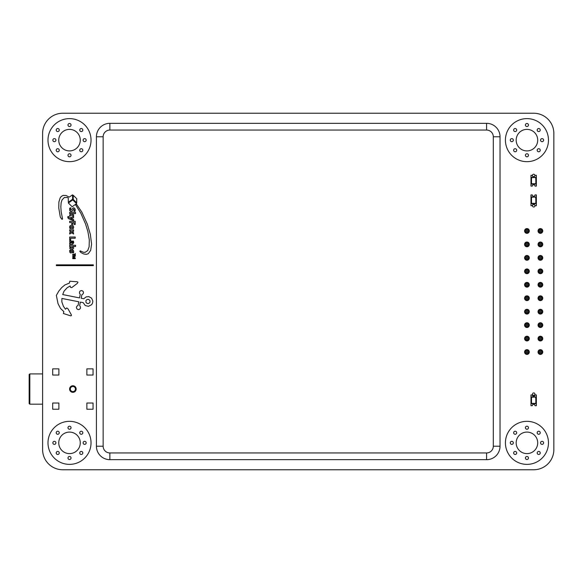 <?xml version="1.0" encoding="UTF-8"?>
<svg xmlns="http://www.w3.org/2000/svg" width="583" height="583" viewBox="0 0 583 583"><rect width="100%" height="100%" fill="white"/><g stroke="black" fill="none" stroke-linecap="round" stroke-linejoin="round"><path stroke-width="0.87" d="M537.708 140.146A10.764 10.764 0 0 1 521.559 149.467A10.764 10.764 0 0 1 521.559 130.825A10.764 10.764 0 0 1 537.708 140.146A10.764 10.764 0 0 1 521.559 149.467A10.764 10.764 0 0 1 521.559 130.825A10.764 10.764 0 0 1 537.708 140.146M80.272 140.146A10.764 10.764 0 0 1 64.13 149.467A10.764 10.764 0 0 1 64.13 130.825A10.764 10.764 0 0 1 80.272 140.146A10.764 10.764 0 0 1 64.13 149.467A10.764 10.764 0 0 1 64.13 130.825A10.764 10.764 0 0 1 80.272 140.146M80.272 442.854A10.764 10.764 0 0 1 64.13 452.175A10.764 10.764 0 0 1 64.13 433.533A10.764 10.764 0 0 1 80.272 442.854A10.764 10.764 0 0 1 64.13 452.175A10.764 10.764 0 0 1 64.13 433.533A10.764 10.764 0 0 1 80.272 442.854M537.708 442.854A10.764 10.764 0 0 1 521.559 452.175A10.764 10.764 0 0 1 521.559 433.533A10.764 10.764 0 0 1 537.708 442.854A10.764 10.764 0 0 1 521.559 452.175A10.764 10.764 0 0 1 521.559 433.533A10.764 10.764 0 0 1 537.708 442.854M72.875 392.323A3.279 3.279 0 0 1 70.033 387.404A3.279 3.279 0 0 1 75.717 387.404A3.279 3.279 0 0 1 72.875 392.323M528.621 229.294A2.368 2.368 0 0 1 527.841 233.149A2.368 2.368 0 0 1 525.261 229.294M525.356 229.199A2.368 2.368 0 0 1 528.526 229.199M542.081 229.294A2.368 2.368 0 0 1 541.301 233.149A2.368 2.368 0 0 1 538.714 229.294M538.809 229.199A2.368 2.368 0 0 1 541.979 229.199M528.621 242.747A2.368 2.368 0 0 1 527.841 246.602A2.368 2.368 0 0 1 525.261 242.747M525.356 242.652A2.368 2.368 0 0 1 528.526 242.652M542.081 242.747A2.368 2.368 0 0 1 541.301 246.602A2.368 2.368 0 0 1 538.714 242.747M538.809 242.652A2.368 2.368 0 0 1 541.979 242.652M528.621 256.199A2.368 2.368 0 0 1 527.841 260.054A2.368 2.368 0 0 1 525.261 256.199M525.356 256.105A2.368 2.368 0 0 1 528.526 256.105M542.081 256.199A2.368 2.368 0 0 1 541.301 260.054A2.368 2.368 0 0 1 538.714 256.199M538.809 256.105A2.368 2.368 0 0 1 541.979 256.105M528.621 269.652A2.368 2.368 0 0 1 527.841 273.507A2.368 2.368 0 0 1 525.261 269.652M525.356 269.557A2.368 2.368 0 0 1 528.526 269.557M542.081 269.652A2.368 2.368 0 0 1 541.301 273.507A2.368 2.368 0 0 1 538.714 269.652M538.809 269.557A2.368 2.368 0 0 1 541.979 269.557M528.621 283.105A2.368 2.368 0 0 1 527.841 286.96A2.368 2.368 0 0 1 525.261 283.105M525.356 283.017A2.368 2.368 0 0 1 528.526 283.017M542.081 283.105A2.368 2.368 0 0 1 541.301 286.96A2.368 2.368 0 0 1 538.714 283.105M538.809 283.017A2.368 2.368 0 0 1 541.979 283.017M528.621 296.558A2.368 2.368 0 0 1 527.841 300.42A2.368 2.368 0 0 1 525.261 296.558M525.356 296.47A2.368 2.368 0 0 1 528.526 296.47M542.081 296.558A2.368 2.368 0 0 1 541.301 300.42A2.368 2.368 0 0 1 538.714 296.558M538.809 296.47A2.368 2.368 0 0 1 541.979 296.47M528.621 310.01A2.368 2.368 0 0 1 527.841 313.873A2.368 2.368 0 0 1 525.261 310.01M525.356 309.923A2.368 2.368 0 0 1 528.526 309.923M542.081 310.01A2.368 2.368 0 0 1 541.301 313.873A2.368 2.368 0 0 1 538.714 310.01M538.809 309.923A2.368 2.368 0 0 1 541.979 309.923M528.621 323.47A2.368 2.368 0 0 1 527.841 327.325A2.368 2.368 0 0 1 525.261 323.47M525.356 323.376A2.368 2.368 0 0 1 528.526 323.376M542.081 323.47A2.368 2.368 0 0 1 541.301 327.325A2.368 2.368 0 0 1 538.714 323.47M538.809 323.376A2.368 2.368 0 0 1 541.979 323.376M528.621 336.923A2.368 2.368 0 0 1 527.841 340.778A2.368 2.368 0 0 1 525.261 336.923M525.356 336.828A2.368 2.368 0 0 1 528.526 336.828M542.081 336.923A2.368 2.368 0 0 1 541.301 340.778A2.368 2.368 0 0 1 538.714 336.923M538.809 336.828A2.368 2.368 0 0 1 541.979 336.828M528.621 350.376A2.368 2.368 0 0 1 527.841 354.231A2.368 2.368 0 0 1 525.261 350.376M525.356 350.281A2.368 2.368 0 0 1 528.526 350.281M542.081 350.376A2.368 2.368 0 0 1 541.301 354.231A2.368 2.368 0 0 1 538.714 350.376M538.809 350.281A2.368 2.368 0 0 1 541.979 350.281M538.714 454.47A1.523 1.523 0 0 1 537.395 452.182A1.523 1.523 0 0 1 540.033 452.182A1.523 1.523 0 0 1 538.714 454.47M515.168 454.47A1.523 1.523 0 0 1 513.849 452.182A1.523 1.523 0 0 1 516.487 452.182A1.523 1.523 0 0 1 515.168 454.47M538.714 434.291A1.523 1.523 0 0 1 537.395 432.003A1.523 1.523 0 0 1 540.033 432.003A1.523 1.523 0 0 1 538.714 434.291M515.168 434.291A1.523 1.523 0 0 1 513.849 432.003A1.523 1.523 0 0 1 516.487 432.003A1.523 1.523 0 0 1 515.168 434.291M511.808 444.377A1.523 1.523 0 0 1 510.489 442.096A1.523 1.523 0 0 1 513.127 442.096A1.523 1.523 0 0 1 511.808 444.377M542.081 444.377A1.523 1.523 0 0 1 540.754 442.096A1.523 1.523 0 0 1 543.4 442.096A1.523 1.523 0 0 1 542.081 444.377M526.945 459.513A1.523 1.523 0 0 1 525.626 457.232A1.523 1.523 0 0 1 528.264 457.232A1.523 1.523 0 0 1 526.945 459.513M526.945 429.241A1.523 1.523 0 0 1 525.626 426.96A1.523 1.523 0 0 1 528.264 426.96A1.523 1.523 0 0 1 526.945 429.241M81.285 454.47A1.523 1.523 0 0 1 79.966 452.182A1.523 1.523 0 0 1 82.604 452.182A1.523 1.523 0 0 1 81.285 454.47M57.739 454.47A1.523 1.523 0 0 1 56.42 452.182A1.523 1.523 0 0 1 59.058 452.182A1.523 1.523 0 0 1 57.739 454.47M81.285 434.291A1.523 1.523 0 0 1 79.966 432.003A1.523 1.523 0 0 1 82.604 432.003A1.523 1.523 0 0 1 81.285 434.291M57.739 434.291A1.523 1.523 0 0 1 56.42 432.003A1.523 1.523 0 0 1 59.058 432.003A1.523 1.523 0 0 1 57.739 434.291M54.379 444.377A1.523 1.523 0 0 1 53.053 442.096A1.523 1.523 0 0 1 55.698 442.096A1.523 1.523 0 0 1 54.379 444.377M84.644 444.377A1.523 1.523 0 0 1 83.325 442.096A1.523 1.523 0 0 1 85.971 442.096A1.523 1.523 0 0 1 84.644 444.377M69.508 459.513A1.523 1.523 0 0 1 68.189 457.232A1.523 1.523 0 0 1 70.835 457.232A1.523 1.523 0 0 1 69.508 459.513M69.508 429.241A1.523 1.523 0 0 1 68.189 426.96A1.523 1.523 0 0 1 70.835 426.96A1.523 1.523 0 0 1 69.508 429.241M538.714 151.762A1.523 1.523 0 0 1 537.395 149.474A1.523 1.523 0 0 1 540.033 149.474A1.523 1.523 0 0 1 538.714 151.762M515.168 151.762A1.523 1.523 0 0 1 513.849 149.474A1.523 1.523 0 0 1 516.487 149.474A1.523 1.523 0 0 1 515.168 151.762M538.714 131.576A1.523 1.523 0 0 1 537.395 129.295A1.523 1.523 0 0 1 540.033 129.295A1.523 1.523 0 0 1 538.714 131.576M515.168 131.576A1.523 1.523 0 0 1 513.849 129.295A1.523 1.523 0 0 1 516.487 129.295A1.523 1.523 0 0 1 515.168 131.576M511.808 141.669A1.523 1.523 0 0 1 510.489 139.381A1.523 1.523 0 0 1 513.127 139.381A1.523 1.523 0 0 1 511.808 141.669M542.081 141.669A1.523 1.523 0 0 1 540.754 139.381A1.523 1.523 0 0 1 543.4 139.381A1.523 1.523 0 0 1 542.081 141.669M526.945 156.805A1.523 1.523 0 0 1 525.626 154.517A1.523 1.523 0 0 1 528.264 154.517A1.523 1.523 0 0 1 526.945 156.805M526.945 126.533A1.523 1.523 0 0 1 525.626 124.245A1.523 1.523 0 0 1 528.264 124.245A1.523 1.523 0 0 1 526.945 126.533M81.285 151.762A1.523 1.523 0 0 1 79.966 149.474A1.523 1.523 0 0 1 82.604 149.474A1.523 1.523 0 0 1 81.285 151.762M57.739 151.762A1.523 1.523 0 0 1 56.42 149.474A1.523 1.523 0 0 1 59.058 149.474A1.523 1.523 0 0 1 57.739 151.762M81.285 131.576A1.523 1.523 0 0 1 79.966 129.295A1.523 1.523 0 0 1 82.604 129.295A1.523 1.523 0 0 1 81.285 131.576M57.739 131.576A1.523 1.523 0 0 1 56.42 129.295A1.523 1.523 0 0 1 59.058 129.295A1.523 1.523 0 0 1 57.739 131.576M54.379 141.669A1.523 1.523 0 0 1 53.053 139.381A1.523 1.523 0 0 1 55.698 139.381A1.523 1.523 0 0 1 54.379 141.669M84.644 141.669A1.523 1.523 0 0 1 83.325 139.381A1.523 1.523 0 0 1 85.971 139.381A1.523 1.523 0 0 1 84.644 141.669M69.508 156.805A1.523 1.523 0 0 1 68.189 154.517A1.523 1.523 0 0 1 70.835 154.517A1.523 1.523 0 0 1 69.508 156.805M69.508 126.533A1.523 1.523 0 0 1 68.189 124.245A1.523 1.523 0 0 1 70.835 124.245A1.523 1.523 0 0 1 69.508 126.533M533.671 176.656A1.224 1.224 0 0 1 532.607 174.82A1.224 1.224 0 0 1 534.728 174.82A1.224 1.224 0 0 1 533.671 176.656M533.729 207.001A1.224 1.224 0 0 1 532.665 205.165A1.224 1.224 0 0 1 534.793 205.165A1.224 1.224 0 0 1 533.729 207.001M533.729 395.391A1.224 1.224 0 0 1 532.665 393.554A1.224 1.224 0 0 1 534.793 393.554A1.224 1.224 0 0 1 533.729 395.391M533.671 113.233L62.782 113.233A20.179 20.179 0 0 0 42.603 133.42L42.603 449.58A20.179 20.179 0 0 0 62.782 469.767L533.671 469.767A20.179 20.179 0 0 0 553.85 449.58L553.85 133.42A20.179 20.179 0 0 0 533.671 113.233M528.468 427.718A1.523 1.523 0 0 1 526.179 429.037A1.523 1.523 0 0 1 526.179 426.399A1.523 1.523 0 0 1 528.468 427.718M528.468 457.99A1.523 1.523 0 0 1 526.179 459.309A1.523 1.523 0 0 1 526.179 456.671A1.523 1.523 0 0 1 528.468 457.99M543.604 442.854A1.523 1.523 0 0 1 541.315 444.173A1.523 1.523 0 0 1 541.315 441.535A1.523 1.523 0 0 1 543.604 442.854M513.332 442.854A1.523 1.523 0 0 1 511.043 444.173A1.523 1.523 0 0 1 511.043 441.535A1.523 1.523 0 0 1 513.332 442.854M516.691 432.768A1.523 1.523 0 0 1 514.41 434.087A1.523 1.523 0 0 1 514.41 431.442A1.523 1.523 0 0 1 516.691 432.768M540.237 432.768A1.523 1.523 0 0 1 537.949 434.087A1.523 1.523 0 0 1 537.949 431.442A1.523 1.523 0 0 1 540.237 432.768M516.691 452.947A1.523 1.523 0 0 1 514.41 454.266A1.523 1.523 0 0 1 514.41 451.628A1.523 1.523 0 0 1 516.691 452.947M540.237 452.947A1.523 1.523 0 0 1 537.949 454.266A1.523 1.523 0 0 1 537.949 451.628A1.523 1.523 0 0 1 540.237 452.947M548.472 442.854A21.527 21.527 0 0 0 516.181 424.213A21.527 21.527 0 0 0 516.181 461.496A21.527 21.527 0 0 0 548.472 442.854M528.468 125.01A1.523 1.523 0 0 1 526.179 126.329A1.523 1.523 0 0 1 526.179 123.691A1.523 1.523 0 0 1 528.468 125.01M528.468 155.282A1.523 1.523 0 0 1 526.179 156.601A1.523 1.523 0 0 1 526.179 153.963A1.523 1.523 0 0 1 528.468 155.282M543.604 140.146A1.523 1.523 0 0 1 541.315 141.465A1.523 1.523 0 0 1 541.315 138.827A1.523 1.523 0 0 1 543.604 140.146M513.332 140.146A1.523 1.523 0 0 1 511.043 141.465A1.523 1.523 0 0 1 511.043 138.827A1.523 1.523 0 0 1 513.332 140.146M516.691 130.053A1.523 1.523 0 0 1 514.41 131.372A1.523 1.523 0 0 1 514.41 128.734A1.523 1.523 0 0 1 516.691 130.053M540.237 130.053A1.523 1.523 0 0 1 537.949 131.372A1.523 1.523 0 0 1 537.949 128.734A1.523 1.523 0 0 1 540.237 130.053M516.691 150.232A1.523 1.523 0 0 1 514.41 151.558A1.523 1.523 0 0 1 514.41 148.913A1.523 1.523 0 0 1 516.691 150.232M540.237 150.232A1.523 1.523 0 0 1 537.949 151.558A1.523 1.523 0 0 1 537.949 148.913A1.523 1.523 0 0 1 540.237 150.232M548.472 140.146A21.527 21.527 0 0 0 516.181 121.504A21.527 21.527 0 0 0 516.181 158.787A21.527 21.527 0 0 0 548.472 140.146M89.935 302.38L88.725 303.51L87.195 303.517L85.956 302.344L85.956 300.566L87.202 299.385L88.791 299.436L90.008 300.741L89.935 302.38M92.835 300.966L91.553 298.124L88.813 296.609L86.116 296.893L83.784 298.751L81.212 298.256L81.831 294.838L83.158 293.766L83.515 292.615L83.099 291.325L81.788 290.545L80.206 290.917L79.492 292.003L79.521 293.307L80.272 294.371L79.514 297.913L62.716 294.568L64.006 291.209L67.038 287.842L70.128 285.954L70.514 287.383L71.847 287.55L77.386 283.316L77.976 282.165L77.073 281.749L69.763 281.239L69.479 283.032L64.837 284.992L61.711 287.579L58.81 291.099L56.347 295.399L58.038 303.699L60.559 308.502L63.817 311.599L63.401 313.501L70.703 315.862L71.396 315.556L71.323 314.784L68.022 308.859L66.732 307.926L65.493 309.209L63.467 306.41L61.842 301.914L61.907 298.445L78.778 301.775L78.086 305.332L76.825 306.279L76.373 307.46L76.941 308.961L78.348 309.624L79.587 309.303L80.425 308.21L80.381 306.731L79.66 305.616L80.345 302.125L83.158 302.613L85.235 305.536L88.441 306.33L91.633 304.69L92.617 302.941L92.835 300.966M72.569 197.346L72.503 194.86L69.282 197.076L65.966 195.487L63.153 195.407L61.31 196.398L60.144 197.899L58.89 202.01L58.781 208.065L60.304 217.051L61.718 219.142L62.432 219.252L62.527 218.785L61.157 211.738L60.836 206.805L61.135 202.731L62.009 199.962L64.319 197.506L67.395 197.513L68.24 197.863L68.335 202.272L72.584 199.211L72.569 197.346M76.57 203.591L72.729 199.903L68.393 203.03L72.175 206.761L76.57 203.591M76.708 198.679L73.261 195.298L73.218 199.401L74.486 200.647L76.708 202.797L76.708 198.679M75.258 209.676L74.653 208.189L73.429 207.774L70.893 210.244L70.448 209.341L70.944 207.788L69.654 208.189L69.705 210.572L70.835 211.527L72.168 211.155L73.72 209.057L74.274 209.931L73.975 211.257L74.988 211.294L75.258 209.676M70.958 243.096L70.448 242.368L70.937 241.792L71.512 242.768L70.958 243.096M73.713 242.579L73.429 241.078L72.496 241.078L72.941 242.433L72.394 243.14L71.687 241.085L70.164 240.852L69.625 241.617L70.252 243.14L69.661 243.14L69.661 244.292L72.744 244.168L73.713 242.579M75.214 224.491L75.214 221.285L69.661 221.285L69.661 222.568L71.796 222.568L71.796 224.346L72.795 224.346L72.795 222.568L74.15 222.568L74.15 224.491L75.214 224.491M75.214 238.228L75.214 237.019L69.661 237.019L69.661 240.349L70.66 240.349L70.66 238.228L75.214 238.228M75.287 256.207L75.287 255.813L72.722 255.813L72.722 256.316L74.332 256.374L72.766 257.358L74.471 258.087L72.722 258.094L72.722 258.663L75.287 258.663L75.185 257.861L73.589 257.227L75.287 256.207M75.287 253.525L74.784 254.246L72.722 254.246L72.722 254.815L74.792 254.815L74.792 255.529L75.287 255.529L75.287 253.525M73.691 251.251L73.21 250.26L72.175 250.02L70.747 251.885L70.725 250.012L69.727 250.238L69.727 252.082L70.55 252.986L71.622 252.752L72.584 251.098L72.722 252.796L73.575 252.825L73.691 251.251M73.582 229.884L71.622 231.108L69.698 229.826L69.749 231.167L71.046 231.968L69.661 232.712L69.661 234.038L71.702 232.755L73.545 234.038L73.545 232.726L72.146 232.012L73.575 231.291L73.582 229.884M73.582 216.38L69.603 217.998L68.714 217.386L68.743 216.584L67.817 216.584L67.832 217.736L68.685 218.734L73.582 220.644L73.582 219.463L70.66 218.61L73.582 217.692L73.582 216.38M75.498 213.597L75.498 212.387L69.588 212.387L69.588 213.589L71.622 213.633L69.661 214.945L69.632 216.3L71.782 214.93L73.545 216.242L73.582 214.843L71.694 213.633L75.498 213.597M72.54 227.931L70.922 228.055L70.565 226.78L72.321 226.474L72.54 227.931M73.713 227.29L73.203 225.774L71.622 225.169L70.098 225.716L69.552 227.093L70.069 228.762L71.483 229.389L73.05 228.93L73.713 227.29M72.379 248.052L70.886 247.972L70.667 246.813L72.525 246.696L72.379 248.052M75.571 246.485L75.571 245.275L69.661 245.283L69.661 246.485L70.091 246.529L69.749 248.358L70.922 249.276L72.671 249.276L73.706 248.11L73.05 246.485L75.571 246.485M93.302 265.637L93.302 264.857L56.347 264.857L56.347 265.637L93.302 265.637M91.582 244.139L90.372 234.453L87.319 224.098L81.817 212.088L76.621 204.393L75.732 205.034L80.833 213.247L85.577 224.04L87.902 231.64L89.316 239.948L89.126 246.798L87.698 250.624L85.133 252.33L83.369 252.279L80.228 250.872L79.798 251.273L80.986 252.592L83.748 253.977L86.371 254.348L88.295 253.678L90.678 250.369L91.582 244.139M71.039 125.01A1.523 1.523 0 0 1 68.75 126.329A1.523 1.523 0 0 1 68.75 123.691A1.523 1.523 0 0 1 71.039 125.01M71.039 155.282A1.523 1.523 0 0 1 68.75 156.601A1.523 1.523 0 0 1 68.75 153.963A1.523 1.523 0 0 1 71.039 155.282M86.175 140.146A1.523 1.523 0 0 1 83.886 141.465A1.523 1.523 0 0 1 83.886 138.827A1.523 1.523 0 0 1 86.175 140.146M55.902 140.146A1.523 1.523 0 0 1 53.614 141.465A1.523 1.523 0 0 1 53.614 138.827A1.523 1.523 0 0 1 55.902 140.146M59.262 130.053A1.523 1.523 0 0 1 56.974 131.372A1.523 1.523 0 0 1 56.974 128.734A1.523 1.523 0 0 1 59.262 130.053M82.808 130.053A1.523 1.523 0 0 1 80.52 131.372A1.523 1.523 0 0 1 80.52 128.734A1.523 1.523 0 0 1 82.808 130.053M59.262 150.232A1.523 1.523 0 0 1 56.974 151.558A1.523 1.523 0 0 1 56.974 148.913A1.523 1.523 0 0 1 59.262 150.232M82.808 150.232A1.523 1.523 0 0 1 80.52 151.558A1.523 1.523 0 0 1 80.52 148.913A1.523 1.523 0 0 1 82.808 150.232M91.035 140.146A21.527 21.527 0 0 0 58.752 121.504A21.527 21.527 0 0 0 58.752 158.787A21.527 21.527 0 0 0 91.035 140.146M71.039 427.718A1.523 1.523 0 0 1 68.75 429.037A1.523 1.523 0 0 1 68.75 426.399A1.523 1.523 0 0 1 71.039 427.718M71.039 457.99A1.523 1.523 0 0 1 68.75 459.309A1.523 1.523 0 0 1 68.75 456.671A1.523 1.523 0 0 1 71.039 457.99M86.175 442.854A1.523 1.523 0 0 1 83.886 444.173A1.523 1.523 0 0 1 83.886 441.535A1.523 1.523 0 0 1 86.175 442.854M55.902 442.854A1.523 1.523 0 0 1 53.614 444.173A1.523 1.523 0 0 1 53.614 441.535A1.523 1.523 0 0 1 55.902 442.854M59.262 432.768A1.523 1.523 0 0 1 56.974 434.087A1.523 1.523 0 0 1 56.974 431.442A1.523 1.523 0 0 1 59.262 432.768M82.808 432.768A1.523 1.523 0 0 1 80.52 434.087A1.523 1.523 0 0 1 80.52 431.442A1.523 1.523 0 0 1 82.808 432.768M59.262 452.947A1.523 1.523 0 0 1 56.974 454.266A1.523 1.523 0 0 1 56.974 451.628A1.523 1.523 0 0 1 59.262 452.947M82.808 452.947A1.523 1.523 0 0 1 80.52 454.266A1.523 1.523 0 0 1 80.52 451.628A1.523 1.523 0 0 1 82.808 452.947M91.035 442.854A21.527 21.527 0 0 0 58.752 424.213A21.527 21.527 0 0 0 58.752 461.496A21.527 21.527 0 0 0 91.035 442.854M525.261 232.566L525.261 229.199L528.621 229.199L528.621 232.566L525.261 232.566L526.267 231.553L526.267 230.205L525.261 229.199M526.267 230.205L527.615 230.205L528.621 229.199M527.615 230.205L527.615 231.553L526.267 231.553M528.621 232.566L527.615 231.553M538.714 232.566L538.714 229.199L542.081 229.199L542.081 232.566L538.714 232.566L539.727 231.553L539.727 230.205L538.714 229.199M539.727 230.205L541.068 230.205L542.081 229.199M541.068 230.205L541.068 231.553L539.727 231.553M542.081 232.566L541.068 231.553M525.261 246.019L525.261 242.652L528.621 242.652L528.621 246.019L525.261 246.019L526.267 245.006L526.267 243.665L525.261 242.652M526.267 243.665L527.615 243.665L528.621 242.652M527.615 243.665L527.615 245.006L526.267 245.006M528.621 246.019L527.615 245.006M538.714 246.019L538.714 242.652L542.081 242.652L542.081 246.019L538.714 246.019L539.727 245.006L539.727 243.665L538.714 242.652M539.727 243.665L541.068 243.665L542.081 242.652M541.068 243.665L541.068 245.006L539.727 245.006M542.081 246.019L541.068 245.006M525.261 259.471L525.261 256.105L528.621 256.105L528.621 259.471L525.261 259.471L526.267 258.458L526.267 257.118L525.261 256.105M526.267 257.118L527.615 257.118L528.621 256.105M527.615 257.118L527.615 258.458L526.267 258.458M528.621 259.471L527.615 258.458M538.714 259.471L538.714 256.105L542.081 256.105L542.081 259.471L538.714 259.471L539.727 258.458L539.727 257.118L538.714 256.105M539.727 257.118L541.068 257.118L542.081 256.105M541.068 257.118L541.068 258.458L539.727 258.458M542.081 259.471L541.068 258.458M525.261 272.924L525.261 269.557L528.621 269.557L528.621 272.924L525.261 272.924L526.267 271.918L526.267 270.57L525.261 269.557M526.267 270.57L527.615 270.57L528.621 269.557M527.615 270.57L527.615 271.918L526.267 271.918M528.621 272.924L527.615 271.918M538.714 272.924L538.714 269.557L542.081 269.557L542.081 272.924L538.714 272.924L539.727 271.918L539.727 270.57L538.714 269.557M539.727 270.57L541.068 270.57L542.081 269.557M541.068 270.57L541.068 271.918L539.727 271.918M542.081 272.924L541.068 271.918M525.261 286.377L525.261 283.017L528.621 283.017L528.621 286.377L525.261 286.377L526.267 285.371L526.267 284.023L525.261 283.017M526.267 284.023L527.615 284.023L528.621 283.017M527.615 284.023L527.615 285.371L526.267 285.371M528.621 286.377L527.615 285.371M538.714 286.377L538.714 283.017L542.081 283.017L542.081 286.377L538.714 286.377L539.727 285.371L539.727 284.023L538.714 283.017M539.727 284.023L541.068 284.023L542.081 283.017M541.068 284.023L541.068 285.371L539.727 285.371M542.081 286.377L541.068 285.371M525.261 299.83L525.261 296.47L528.621 296.47L528.621 299.83L525.261 299.83L526.267 298.824L526.267 297.476L525.261 296.47M526.267 297.476L527.615 297.476L528.621 296.47M527.615 297.476L527.615 298.824L526.267 298.824M528.621 299.83L527.615 298.824M538.714 299.83L538.714 296.47L542.081 296.47L542.081 299.83L538.714 299.83L539.727 298.824L539.727 297.476L538.714 296.47M539.727 297.476L541.068 297.476L542.081 296.47M541.068 297.476L541.068 298.824L539.727 298.824M542.081 299.83L541.068 298.824M525.261 313.282L525.261 309.923L528.621 309.923L528.621 313.282L525.261 313.282L526.267 312.277L526.267 310.928L525.261 309.923M526.267 310.928L527.615 310.928L528.621 309.923M527.615 310.928L527.615 312.277L526.267 312.277M528.621 313.282L527.615 312.277M538.714 313.282L538.714 309.923L542.081 309.923L542.081 313.282L538.714 313.282L539.727 312.277L539.727 310.928L538.714 309.923M539.727 310.928L541.068 310.928L542.081 309.923M541.068 310.928L541.068 312.277L539.727 312.277M542.081 313.282L541.068 312.277M525.261 326.742L525.261 323.376L528.621 323.376L528.621 326.742L525.261 326.742L526.267 325.729L526.267 324.388L525.261 323.376M526.267 324.388L527.615 324.388L528.621 323.376M527.615 324.388L527.615 325.729L526.267 325.729M528.621 326.742L527.615 325.729M538.714 326.742L538.714 323.376L542.081 323.376L542.081 326.742L538.714 326.742L539.727 325.729L539.727 324.388L538.714 323.376M539.727 324.388L541.068 324.388L542.081 323.376M541.068 324.388L541.068 325.729L539.727 325.729M542.081 326.742L541.068 325.729M525.261 340.195L525.261 336.828L528.621 336.828L528.621 340.195L525.261 340.195L526.267 339.182L526.267 337.841L525.261 336.828M526.267 337.841L527.615 337.841L528.621 336.828M527.615 337.841L527.615 339.182L526.267 339.182M528.621 340.195L527.615 339.182M538.714 340.195L538.714 336.828L542.081 336.828L542.081 340.195L538.714 340.195L539.727 339.182L539.727 337.841L538.714 336.828M539.727 337.841L541.068 337.841L542.081 336.828M541.068 337.841L541.068 339.182L539.727 339.182M542.081 340.195L541.068 339.182M525.261 353.648L525.261 350.281L528.621 350.281L528.621 353.648L525.261 353.648L526.267 352.635L526.267 351.294L525.261 350.281M526.267 351.294L527.615 351.294L528.621 350.281M527.615 351.294L527.615 352.635L526.267 352.635M528.621 353.648L527.615 352.635M538.714 353.648L538.714 350.281L542.081 350.281L542.081 353.648L538.714 353.648L539.727 352.635L539.727 351.294L538.714 350.281M539.727 351.294L541.068 351.294L542.081 350.281M541.068 351.294L541.068 352.635L539.727 352.635M542.081 353.648L541.068 352.635M486.579 123.326L109.874 123.326A13.453 13.453 0 0 0 96.421 136.779L96.421 446.221A13.453 13.453 0 0 0 109.874 459.674L486.579 459.674A13.453 13.453 0 0 0 500.032 446.221L500.032 136.779A13.453 13.453 0 0 0 486.579 123.326L486.579 130.053A6.726 6.726 0 0 1 493.305 136.779L493.305 446.221A6.726 6.726 0 0 1 486.579 452.947L109.874 452.947A6.726 6.726 0 0 1 103.147 446.221L103.147 136.779A6.726 6.726 0 0 1 109.874 130.053L486.579 130.053M531.317 184.082L531.317 177.356L536.025 177.356L536.025 184.082L531.317 184.082L531.317 177.356M531.638 177.684L536.025 177.356M535.697 177.684L536.025 184.082M530.982 175.337L532.323 175.337A1.348 1.348 0 0 0 533.671 176.685A1.348 1.348 0 0 0 535.012 175.337L536.36 175.337L536.36 186.101L535.012 186.101A1.348 1.348 0 0 0 533.671 184.753A1.348 1.348 0 0 0 532.323 186.101L530.982 186.101L530.982 175.337M531.317 403.676L531.317 396.95L536.025 396.95L536.025 403.676L531.317 403.676L531.317 396.95M531.638 397.278L536.025 396.95M535.697 397.278L536.025 403.676M530.982 394.931L532.323 394.931A1.348 1.348 0 0 0 533.671 396.28A1.348 1.348 0 0 0 535.012 394.931L536.36 394.931L536.36 405.695L535.012 405.695A1.348 1.348 0 0 0 533.671 404.354A1.348 1.348 0 0 0 532.323 405.695L530.982 405.695L530.982 394.931M531.317 203.678L531.317 196.952L536.025 196.952L536.025 203.678L531.317 203.678L531.317 196.952M531.638 197.28L536.025 196.952M535.697 197.28L536.025 203.678M530.982 194.933L532.323 194.933A1.348 1.348 0 0 0 533.671 196.282A1.348 1.348 0 0 0 535.012 194.933L536.36 194.933L536.36 205.697L535.012 205.697A1.348 1.348 0 0 0 533.671 204.356A1.348 1.348 0 0 0 532.323 205.697L530.982 205.697L530.982 194.933M52.696 375.051L58.883 375.051L58.883 368.857L52.696 368.857L52.696 375.051M52.696 403.035L58.883 403.035L58.883 409.222L52.696 409.222L52.696 403.035M86.867 403.035L93.054 403.035L93.054 409.222L86.867 409.222L86.867 403.035M86.867 375.051L93.054 375.051L93.054 368.857L86.867 368.857L86.867 375.051M29.82 404.179L29.15 403.502L29.15 374.577L29.82 373.907L29.82 404.179L42.603 404.179M72.875 391.594A2.558 2.558 0 0 1 70.317 389.043A2.558 2.558 0 0 1 72.875 386.485A2.558 2.558 0 0 1 75.433 389.043A2.558 2.558 0 0 1 72.875 391.594M72.875 392.272A3.228 3.228 0 0 1 69.647 389.043A3.228 3.228 0 0 1 72.875 385.815A3.228 3.228 0 0 1 76.103 389.043A3.228 3.228 0 0 1 72.875 392.272M109.874 123.326L109.874 130.053M96.421 136.779L103.147 136.779M96.421 446.221L103.147 446.221M109.874 459.674L109.874 452.947M486.579 459.674L486.579 452.947M500.032 446.221L493.305 446.221M500.032 136.779L493.305 136.779M531.507 183.893L531.507 177.545L535.835 177.545L535.835 183.893L531.507 183.893M535.697 183.754L531.638 183.754M531.507 403.487L531.507 397.14L535.835 397.14L535.835 403.487L531.507 403.487M535.697 403.356L531.638 403.356M531.507 203.489L531.507 197.149L535.835 197.149L535.835 203.489L531.507 203.489M535.697 203.358L531.638 203.358M29.82 373.907L42.603 373.907"/></g></svg>
